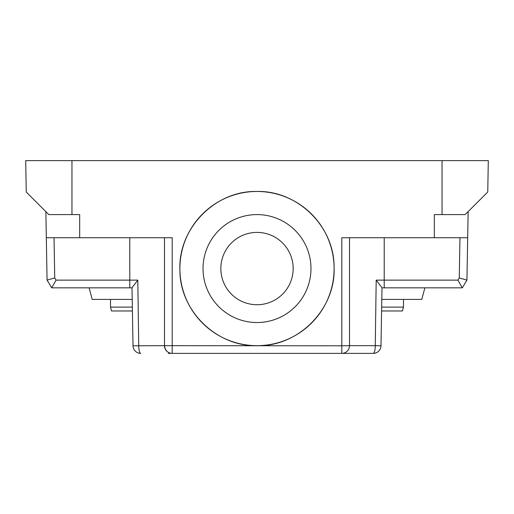 <?xml version="1.0" encoding="UTF-8"?>
<svg xmlns="http://www.w3.org/2000/svg" width="514" height="514" viewBox="0 0 514 514"><rect width="100%" height="100%" fill="white"/><g stroke="black" fill="none" stroke-linecap="round" stroke-linejoin="round"><path stroke-width="0.77" d="M168.149 237.725L172.19 237.725L164.48 237.725L164.48 345.665A7.71 7.71 0 0 0 172.19 353.375L373.273 353.375L341.81 353.375L341.81 345.8L164.48 345.665A7.71 7.71 0 0 0 172.19 353.375L168.335 353.375M345.665 353.375L341.81 353.375A7.71 7.71 0 0 0 349.52 345.665L349.52 237.725L341.81 237.725L434.33 237.725L434.33 214.595L442.04 214.595L442.04 160.625L25.7 160.625L26.246 192.011L48.83 214.595L71.96 214.595L71.96 160.625M167.044 351.409L165.264 349.057L164.48 345.665L133.017 345.8A7.71 7.71 0 0 0 140.727 353.375A7.71 7.71 0 0 1 133.017 345.8L132.002 287.756L137.803 280.13L56.058 280.13L51.696 287.84L52.216 287.84M457.942 280.13L462.304 287.84L466.937 280.13L462.304 287.84L466.937 280.13L459.265 277.933L457.942 280.13L376.197 280.13L381.998 287.756L380.983 345.8A7.71 7.71 0 0 1 373.273 353.375A7.71 7.71 0 0 0 380.983 345.8L375.265 345.665A7.71 1.992 90 0 1 373.273 353.375M466.995 277.046L467.207 264.71M434.33 237.725L467.682 237.725L466.937 280.13L462.304 287.84L461.784 287.84M462.304 287.84L381.992 287.84M466.995 277.123L467.072 272.42M164.48 237.725L46.318 237.725L47.063 280.13L51.696 287.84L129.785 287.84L129.785 237.725M132.008 287.84L129.785 287.84M140.727 353.375A7.71 1.992 90 0 1 138.735 345.665L137.803 280.13M79.67 237.725L79.67 214.595L71.96 214.595M257 345.665C216.298 346.68 179.611 310.642 179.913 269.934C178.069 228.267 215.295 190.36 257 191.465C297.702 190.45 334.389 226.488 334.087 267.196C335.931 308.863 298.705 346.77 257 345.665A77.1 77.1 0 0 1 179.9 268.565A77.1 77.1 0 0 1 257 191.465A77.1 77.1 0 0 1 334.1 268.565A77.1 77.1 0 0 1 257 345.665M376.197 280.13L375.265 345.665L349.52 345.665A7.71 7.71 0 0 1 341.81 353.375M48.091 281.852L47.063 280.13L54.735 277.933L56.058 280.13M45.868 211.633L48.83 214.595L45.868 211.633L46.318 237.725M442.04 160.625L488.3 160.625L487.754 192.011L465.17 214.595L442.04 214.595M467.682 237.725L468.132 211.633L465.17 214.595L468.132 211.633M257 214.595A53.97 53.97 0 0 1 310.97 268.565A53.97 53.97 0 0 1 257 322.535A53.97 53.97 0 0 1 203.03 268.565A53.97 53.97 0 0 1 257 214.595M257 232.399A36.166 36.166 0 0 0 220.834 268.565A36.166 36.166 0 0 0 257 304.731A36.166 36.166 0 0 0 293.166 268.565A36.166 36.166 0 0 0 257 232.399M132.342 307.115L110.51 307.115L110.51 299.405M110.51 307.115L111.544 310.97L132.406 310.97M89.115 287.84L92.212 299.405L132.207 299.405M403.49 299.405L403.49 307.115L381.658 307.115M381.594 310.97L402.456 310.97L403.49 307.115M381.793 299.405L421.788 299.405L424.885 287.84M172.19 237.725L172.19 353.375M384.215 237.725L384.215 287.84M349.52 345.665L341.81 345.8L341.81 237.725M54.034 237.725L54.735 277.933M459.265 277.933L459.966 237.725M168.303 352.321L169.369 352.842"/></g></svg>
